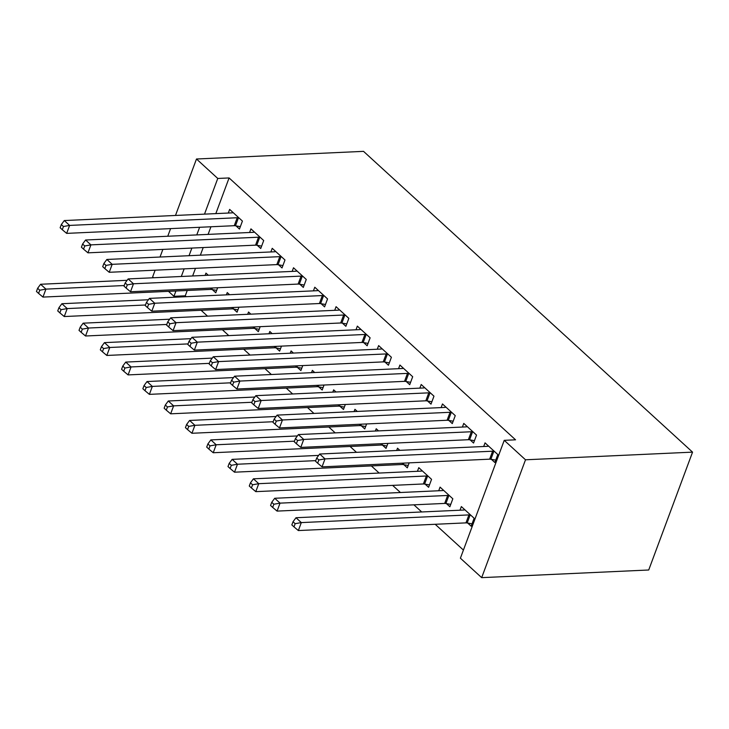 <?xml version="1.0" encoding="UTF-8"?>
<svg xmlns="http://www.w3.org/2000/svg" width="729" height="729" viewBox="0 0 729 729"><rect width="100%" height="100%" fill="white"/><g stroke="black" fill="none" stroke-linecap="round" stroke-linejoin="round"><path stroke-width="1.09" d="M187.244 290.479L185.257 295.801L186.232 296.694M201.095 310.272L207.519 316.149M222.372 329.727L228.797 335.604M243.659 349.182L250.083 355.059M264.937 368.637L271.361 374.515M286.224 388.092L292.648 393.97M307.501 407.547L313.926 413.425M328.788 427.003L335.212 432.88M350.066 446.467L356.49 452.335M371.353 465.922L379.162 473.057M392.63 485.377L400.44 492.512M413.917 504.832L421.726 511.968M435.195 524.288L463.416 550.076M185.257 295.801L173.939 296.32L168.481 291.336M153.628 277.749L152.653 276.865L155.131 270.186M215.83 213.615L229.088 177.94L515.549 439.815L504.231 440.334L460.4 558.195L481.678 577.65L648.719 569.996L692.55 452.135L363.525 151.35L196.484 159.004L217.761 178.459L204.503 214.135M233.608 309.05L237.053 312.203L238.912 307.21M226.391 294.853L227.248 292.566L229.58 294.707M257.301 245.345L260.745 248.498L263.707 240.534L250.94 228.86L249.582 232.496M276.173 347.961L279.617 351.114L281.476 346.12M268.955 333.764L269.812 331.476L272.145 333.618M299.865 284.255L303.31 287.408L306.271 279.444L293.505 267.771L292.147 271.407M318.737 386.871L322.182 390.024L324.041 385.03M311.52 372.674L312.377 370.387L314.709 372.528M342.43 323.166L345.874 326.319L348.836 318.354L336.069 306.681L334.711 310.317M361.302 425.782L364.746 428.934L366.605 423.941M354.084 411.584L354.941 409.297L357.274 411.438M384.994 362.076L388.439 365.229L391.4 357.265L378.633 345.592L377.276 349.227M403.866 464.701L407.311 467.845L409.169 462.86M396.658 450.495L397.505 448.207L399.847 450.349M427.558 400.986L431.003 404.139L433.965 396.175L421.198 384.502L419.84 388.138M446.43 503.611L449.875 506.755L452.837 498.791L440.07 487.118L438.712 490.754M470.123 439.897L473.568 443.05L476.529 435.085L463.762 423.412L462.405 427.048M210.936 226.774L208.093 234.392M203.2 247.559L200.366 255.177M195.472 268.345L192.638 275.963M491.41 459.361L494.854 462.505L497.816 454.541L485.04 442.868L483.691 446.503M467.717 523.067L471.162 526.21L474.123 518.246L461.348 506.573L459.999 510.209M448.845 420.442L452.29 423.595L455.251 415.63L442.476 403.957L441.127 407.593M425.153 484.156L428.597 487.3L431.559 479.336L418.783 467.663L417.435 471.299M406.272 381.531L409.725 384.684L412.687 376.72L399.911 365.047L398.563 368.683M382.588 445.237L386.033 448.39L387.883 443.405M375.371 431.039L376.219 428.752L378.561 430.894M363.707 342.621L367.152 345.774L370.113 337.809L357.347 326.136L355.998 329.772M340.015 406.326L343.468 409.479L345.318 404.486M332.807 392.129L333.654 389.842L335.996 391.983M321.143 303.711L324.587 306.863L327.549 298.899L314.782 287.226L313.434 290.862M297.45 367.416L300.895 370.569L302.754 365.575M290.242 353.219L291.09 350.931L293.432 353.073M278.578 264.8L282.023 267.953L284.984 259.989L272.218 248.316L270.869 251.952M254.886 328.506L258.33 331.659L260.189 326.665M247.678 314.308L248.525 312.021L250.867 314.163M236.014 225.89L239.458 229.043L242.42 221.078L229.653 209.405L228.305 213.041M212.321 289.595L215.766 292.748L217.625 287.755M205.113 275.398L205.961 273.111L208.303 275.252M199.609 227.293L196.775 234.911M191.873 248.079L189.039 255.697M184.145 268.855L181.311 276.482M175.917 290.999L173.939 296.32M196.484 159.004L175.489 215.456M170.595 228.624L167.761 236.242M162.868 249.4L160.025 257.027M229.088 177.94L217.761 178.459M504.231 440.334L525.509 459.789L692.55 452.135M481.678 577.65L525.509 459.789M494.371 451.397L493.825 451.297A3.736 1.549 20.4 0 0 492.613 451.205L325.006 458.887L319.685 454.021L487.291 446.339A3.736 1.549 20.4 0 0 488.202 446.148L488.485 446.02M495.738 460.127L490.863 459.261A3.736 1.549 20.4 0 0 489.651 459.17L322.045 466.852L325.006 458.887L318.846 459.981L316.714 458.04L315.529 461.22L317.662 463.17L318.846 459.981M317.662 463.17L322.045 466.852M319.685 454.021L316.714 458.04M464.792 509.726L464.51 509.863A3.736 1.549 -159.6 0 1 463.598 510.045L296.001 517.727L301.314 522.593L298.352 530.557L465.959 522.875A3.736 1.549 -159.6 0 1 467.171 522.966L472.046 523.832M295.154 523.686L293.022 521.745L291.837 524.926L293.969 526.876L295.154 523.686L301.314 522.593L468.92 514.911A3.736 1.549 -159.6 0 1 470.132 515.002L470.679 515.102M293.022 521.745L296.001 517.727M298.352 530.557L293.969 526.876M473.085 431.942L472.547 431.841A3.736 1.549 20.4 0 0 471.335 431.75L303.729 439.432L298.407 434.566L466.013 426.884A3.736 1.549 20.4 0 0 466.915 426.693L467.207 426.565M474.451 440.671L469.585 439.806A3.736 1.549 20.4 0 0 468.373 439.715L300.767 447.396L303.729 439.432L297.56 440.526L295.436 438.585L294.252 441.765L296.375 443.715L297.56 440.526M296.375 443.715L300.767 447.396M298.407 434.566L295.436 438.585M451.807 412.486L451.26 412.386A3.736 1.549 20.4 0 0 450.048 412.295L282.442 419.977L277.12 415.111L444.726 407.429A3.736 1.549 20.4 0 0 445.638 407.238L445.92 407.11M453.174 421.216L448.299 420.351A3.736 1.549 20.4 0 0 447.087 420.259L279.48 427.932L282.442 419.977L276.282 421.07L274.15 419.129L272.965 422.31L275.097 424.26L276.282 421.07M275.097 424.26L279.48 427.932M277.12 415.111L274.15 419.129M443.514 490.271L443.223 490.407A3.736 1.549 -159.6 0 1 442.321 490.59L274.715 498.271L280.036 503.138L277.075 511.102L444.681 503.42A3.736 1.549 -159.6 0 1 445.893 503.511L450.759 504.377M273.867 504.231L271.744 502.29L270.559 505.47L272.682 507.42L273.867 504.231L280.036 503.138L447.642 495.456A3.736 1.549 -159.6 0 1 448.854 495.547L449.392 495.647M271.744 502.29L274.715 498.271M277.075 511.102L272.682 507.42M422.228 470.816L421.945 470.952A3.736 1.549 -159.6 0 1 421.034 471.134L253.428 478.816L258.749 483.682L255.788 491.647L423.394 483.965A3.736 1.549 -159.6 0 1 424.606 484.056L429.481 484.922M252.589 484.776L250.457 482.835L249.272 486.015L251.405 487.965L252.589 484.776L258.749 483.682L426.356 476.001A3.736 1.549 -159.6 0 1 427.568 476.092L428.114 476.192M250.457 482.835L253.428 478.816M255.788 491.647L251.405 487.965M430.52 393.031L429.982 392.931A3.736 1.549 20.4 0 0 428.77 392.84L261.164 400.522L255.843 395.656L423.449 387.974A3.736 1.549 20.4 0 0 424.351 387.782L424.642 387.655M431.887 401.761L427.021 400.895A3.736 1.549 20.4 0 0 425.809 400.804L258.203 408.477L261.164 400.522L254.995 401.615L252.872 399.674L251.687 402.855L253.81 404.805L254.995 401.615M253.81 404.805L258.203 408.477M255.843 395.656L252.872 399.674M409.233 373.567L408.696 373.476A3.736 1.549 20.4 0 0 407.484 373.385L239.877 381.067L234.556 376.2L402.162 368.519A3.736 1.549 20.4 0 0 403.064 368.327L403.356 368.2M410.609 382.306L405.734 381.44A3.736 1.549 20.4 0 0 404.522 381.349L236.916 389.022L239.877 381.067L233.717 382.16L231.585 380.219L230.4 383.399L232.533 385.349L233.717 382.16M232.533 385.349L236.916 389.022M234.556 376.2L231.585 380.219M318.673 455.397L232.15 459.361L237.472 464.227L234.51 472.192L402.116 464.51A3.736 1.549 -159.6 0 1 403.328 464.601L408.194 465.466M231.303 465.321L229.179 463.38L227.995 466.56L230.118 468.51L231.303 465.321L237.472 464.227L315.748 460.637M229.179 463.38L232.15 459.361M234.51 472.192L230.118 468.51M297.386 435.942L210.863 439.906L216.185 444.772L213.223 452.736L380.83 445.054A3.736 1.549 -159.6 0 1 382.042 445.146L386.917 446.011M210.025 445.866L207.893 443.925L206.708 447.105L208.84 449.055L210.025 445.866L216.185 444.772L294.47 441.182M207.893 443.925L210.863 439.906M213.223 452.736L208.84 449.055M387.956 354.112L387.418 354.021A3.736 1.549 20.4 0 0 386.206 353.929L218.6 361.602L213.278 356.745L380.884 349.063A3.736 1.549 20.4 0 0 381.786 348.872L382.078 348.744M389.322 362.851L384.456 361.985A3.736 1.549 20.4 0 0 383.244 361.894L215.638 369.567L218.6 361.602L212.431 362.705L210.307 360.764L209.123 363.944L211.246 365.894L212.431 362.705M211.246 365.894L215.638 369.567M213.278 356.745L210.307 360.764M276.109 416.487L189.586 420.451L194.907 425.317L191.946 433.272L359.552 425.599A3.736 1.549 -159.6 0 1 360.764 425.69L365.63 426.556M188.738 426.41L186.615 424.469L185.43 427.65L187.553 429.6L188.738 426.41L194.907 425.317L273.184 421.726M186.615 424.469L189.586 420.451M191.946 433.272L187.553 429.6M366.669 334.657L366.131 334.565A3.736 1.549 20.4 0 0 364.919 334.474L197.313 342.147L191.991 337.29L359.597 329.608A3.736 1.549 20.4 0 0 360.5 329.417L360.791 329.289M368.045 343.386L363.17 342.53A3.736 1.549 20.4 0 0 361.958 342.439L194.351 350.111L197.313 342.147L191.153 343.25L189.021 341.3L187.836 344.489L189.968 346.439L191.153 343.25M189.968 346.439L194.351 350.111M191.991 337.29L189.021 341.3M254.822 397.032L168.299 400.996L173.62 405.862L170.659 413.817L338.265 406.144A3.736 1.549 -159.6 0 1 339.477 406.235L344.352 407.101M167.46 406.955L165.328 405.014L164.143 408.194L166.276 410.145L167.46 406.955L173.62 405.862L251.906 402.271M165.328 405.014L168.299 400.996M170.659 413.817L166.276 410.145M345.391 315.201L344.853 315.11A3.736 1.549 20.4 0 0 343.641 315.019L176.035 322.692L170.714 317.835L338.32 310.153A3.736 1.549 20.4 0 0 339.222 309.962L339.514 309.834M346.758 323.931L341.892 323.075A3.736 1.549 20.4 0 0 340.68 322.983L173.074 330.656L176.035 322.692L169.866 323.794L167.743 321.844L166.558 325.034L168.681 326.975L169.866 323.794M168.681 326.975L173.074 330.656M170.714 317.835L167.743 321.844M233.544 377.576L147.021 381.54L152.343 386.406L149.381 394.362L316.987 386.689A3.736 1.549 -159.6 0 1 318.199 386.78L323.065 387.646M146.174 387.5L144.05 385.559L142.866 388.739L144.989 390.689L146.174 387.5L152.343 386.406L230.619 382.816M144.05 385.559L147.021 381.54M149.381 394.362L144.989 390.689M324.104 295.746L323.567 295.655A3.736 1.549 20.4 0 0 322.355 295.564L154.748 303.237L149.427 298.38L317.033 290.698A3.736 1.549 20.4 0 0 317.935 290.507L318.227 290.37M325.48 304.476L320.605 303.619A3.736 1.549 20.4 0 0 319.393 303.528L151.787 311.201L154.748 303.237L148.588 304.339L146.456 302.389L145.271 305.579L147.404 307.52L148.588 304.339M147.404 307.52L151.787 311.201M149.427 298.38L146.456 302.389M212.257 358.121L125.734 362.085L131.056 366.942L128.094 374.906L295.701 367.234A3.736 1.549 -159.6 0 1 296.913 367.325L301.788 368.191M124.896 368.045L122.764 366.104L121.579 369.284L123.711 371.234L124.896 368.045L131.056 366.942L209.332 363.361M122.764 366.104L125.734 362.085M128.094 374.906L123.711 371.234M302.827 276.291L302.289 276.2A3.736 1.549 20.4 0 0 301.077 276.109L133.471 283.781L128.149 278.925L295.755 271.243A3.736 1.549 20.4 0 0 296.657 271.051L296.949 270.915M304.193 285.021L299.327 284.164A3.736 1.549 20.4 0 0 298.115 284.073L130.509 291.746L133.471 283.781L127.302 284.884L125.178 282.934L123.994 286.123L126.117 288.064L127.302 284.884M126.117 288.064L130.509 291.746M128.149 278.925L125.178 282.934M190.98 338.666L104.457 342.63L109.778 347.487L106.817 355.451L274.423 347.779A3.736 1.549 -159.6 0 1 275.635 347.87L280.501 348.726M103.609 348.59L101.486 346.639L100.301 349.829L102.425 351.779L103.609 348.59L109.778 347.487L188.055 343.906M101.486 346.639L104.457 342.63M106.817 355.451L102.425 351.779M281.54 256.836L281.002 256.745A3.736 1.549 20.4 0 0 279.79 256.654L112.184 264.326L106.862 259.46L274.469 251.787A3.736 1.549 20.4 0 0 275.371 251.596L275.662 251.459M282.916 265.566L278.041 264.709A3.736 1.549 20.4 0 0 276.829 264.609L109.222 272.291L112.184 264.326L106.024 265.429L103.892 263.479L102.707 266.668L104.839 268.609L106.024 265.429M104.839 268.609L109.222 272.291M106.862 259.46L103.892 263.479M169.693 319.211L83.17 323.175L88.491 328.032L85.53 335.996L253.136 328.323A3.736 1.549 -159.6 0 1 254.348 328.414L259.223 329.271M82.331 329.134L80.199 327.184L79.014 330.374L81.147 332.315L82.331 329.134L88.491 328.032L166.768 324.451M80.199 327.184L83.17 323.175M85.53 335.996L81.147 332.315M260.262 237.381L259.715 237.289A3.736 1.549 20.4 0 0 258.513 237.198L90.906 244.871L85.585 240.005L253.191 232.332A3.736 1.549 20.4 0 0 254.093 232.141L254.385 232.004M261.629 246.11L256.754 245.254A3.736 1.549 20.4 0 0 255.551 245.154L87.945 252.835L90.906 244.871L84.737 245.974L82.605 244.024L81.42 247.213L83.553 249.154L84.737 245.974M83.553 249.154L87.945 252.835M85.585 240.005L82.605 244.024M148.415 299.756L61.892 303.72L67.214 308.577L64.252 316.541L231.858 308.868A3.736 1.549 -159.6 0 1 233.07 308.959L237.936 309.816M61.045 309.679L58.921 307.729L57.737 310.918L59.86 312.859L61.045 309.679L67.214 308.577L145.49 304.995M58.921 307.729L61.892 303.72M64.252 316.541L59.86 312.859M238.975 217.925L238.438 217.834A3.736 1.549 20.4 0 0 237.226 217.743L69.62 225.416L64.298 220.55L231.904 212.877A3.736 1.549 20.4 0 0 232.806 212.686L233.098 212.549M240.351 226.655L235.476 225.799A3.736 1.549 20.4 0 0 234.264 225.698L66.658 233.38L69.62 225.416L63.459 226.519L61.327 224.568L60.142 227.758L62.275 229.699L63.459 226.519M62.275 229.699L66.658 233.38M64.298 220.55L61.327 224.568M127.128 280.3L40.605 284.264L45.927 289.121L42.965 297.086L210.572 289.413A3.736 1.549 -159.6 0 1 211.784 289.504L216.659 290.361M39.767 290.224L37.635 288.274L36.45 291.463L38.582 293.404L39.767 290.224L45.927 289.121L124.203 285.54M37.635 288.274L40.605 284.264M42.965 297.086L38.582 293.404M493.825 451.297L490.863 459.261M492.613 451.205L489.651 459.17M465.959 522.875L468.92 514.911M467.171 522.966L470.132 515.002M472.547 431.841L469.585 439.806M471.335 431.75L468.373 439.715M451.26 412.386L448.299 420.351M450.048 412.295L447.087 420.259M444.681 503.42L447.642 495.456M445.893 503.511L448.854 495.547M423.394 483.965L426.356 476.001M424.606 484.056L427.568 476.092M429.982 392.931L427.021 400.895M428.77 392.84L425.809 400.804M408.696 373.476L405.734 381.44M407.484 373.385L404.522 381.349M402.116 464.51L402.618 463.152M403.328 464.601L403.884 463.097M380.83 445.054L381.331 443.697M382.042 445.146L382.597 443.642M387.418 354.021L384.456 361.985M386.206 353.929L383.244 361.894M359.552 425.599L360.053 424.242M360.764 425.69L361.32 424.187M366.131 334.565L363.17 342.53M364.919 334.474L361.958 342.439M338.265 406.144L338.766 404.786M339.477 406.235L340.033 404.732M344.853 315.11L341.892 323.075M343.641 315.019L340.68 322.983M316.987 386.689L317.489 385.331M318.199 386.78L318.755 385.276M323.567 295.655L320.605 303.619M322.355 295.564L319.393 303.528M295.701 367.234L296.202 365.876M296.913 367.325L297.468 365.821M302.289 276.2L299.327 284.164M301.077 276.109L298.115 284.073M274.423 347.779L274.924 346.421M275.635 347.87L276.191 346.366M281.002 256.745L278.041 264.709M279.79 256.654L276.829 264.609M253.136 328.323L253.637 326.966M254.348 328.414L254.904 326.911M259.715 237.289L256.754 245.254M258.513 237.198L255.551 245.154M231.858 308.868L232.36 307.51M233.07 308.959L233.626 307.456M238.438 217.834L235.476 225.799M237.226 217.743L234.264 225.698M210.572 289.413L211.073 288.055M211.784 289.504L212.339 288.001"/></g></svg>
